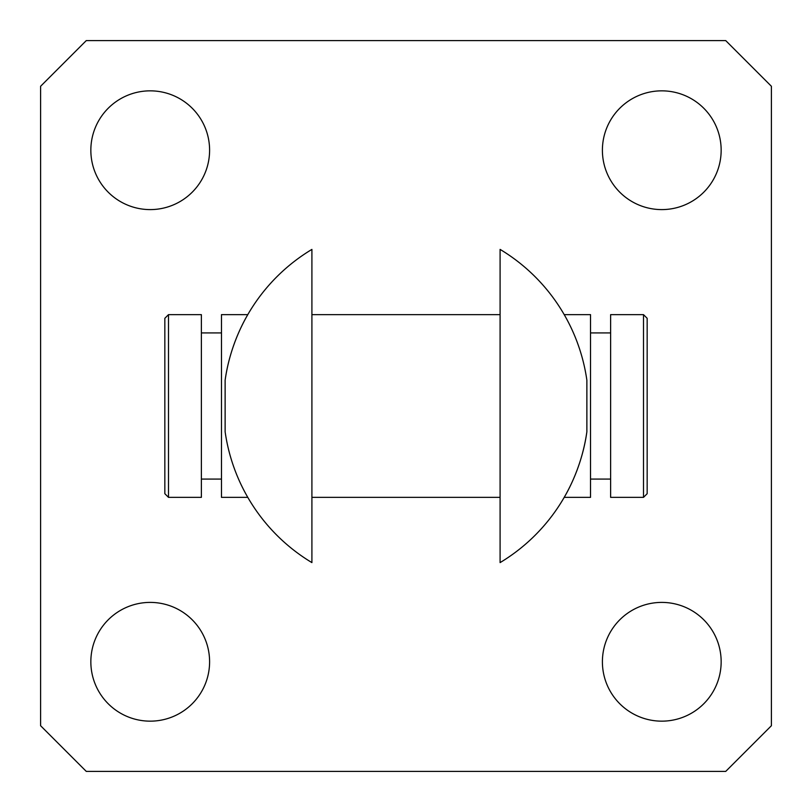 <?xml version="1.0" encoding="UTF-8"?>
<svg xmlns="http://www.w3.org/2000/svg" width="812" height="812" viewBox="0 0 812 812"><rect width="100%" height="100%" fill="white"/><g stroke="black" fill="none" stroke-linecap="round" stroke-linejoin="round"><path stroke-width="1.22" d="M643.51 314.65L647.164 318.304L647.164 493.696L643.51 497.35L643.51 314.65L610.624 314.65L610.624 497.35L643.51 497.35M164.836 493.696L164.836 318.304L168.49 314.65L168.49 497.35L164.836 493.696M168.49 314.65L201.376 314.65L201.376 497.35L168.49 497.35M564.218 314.65L590.527 314.65L590.527 497.35L564.218 497.35C563.985 497.462 581.646 470.006 586.873 431.771L586.873 380.229A182.7 182.7 0 0 0 500.09 249.396L500.09 562.604A182.7 182.7 0 0 0 586.873 431.771M500.09 314.65L311.909 314.65M225.127 380.229A182.7 182.7 0 0 1 311.909 249.396L311.909 562.604A182.7 182.7 0 0 1 225.127 431.771L225.127 380.229C230.354 341.994 248.015 314.538 247.782 314.65L221.473 314.65L221.473 497.35L247.782 497.35M500.09 497.35L311.909 497.35M150.22 602.402A59.377 59.377 0 0 0 90.842 661.78A59.377 59.377 0 0 0 150.22 721.157A59.377 59.377 0 0 0 209.597 661.78A59.377 59.377 0 0 0 150.22 602.402M661.78 602.402A59.377 59.377 0 0 0 602.402 661.78A59.377 59.377 0 0 0 661.78 721.157A59.377 59.377 0 0 0 721.157 661.78A59.377 59.377 0 0 0 661.78 602.402M661.78 90.842A59.377 59.377 0 0 0 602.402 150.22A59.377 59.377 0 0 0 661.78 209.597A59.377 59.377 0 0 0 721.157 150.22A59.377 59.377 0 0 0 661.78 90.842M150.22 90.842A59.377 59.377 0 0 0 90.842 150.22A59.377 59.377 0 0 0 150.22 209.597A59.377 59.377 0 0 0 209.597 150.22A59.377 59.377 0 0 0 150.22 90.842M40.6 86.275L40.6 725.725L86.275 771.4L725.725 771.4L771.4 725.725L771.4 86.275L725.725 40.6L86.275 40.6L40.6 86.275M221.473 332.92L201.376 332.92M590.527 479.08L610.624 479.08M590.527 332.92L610.624 332.92M221.473 479.08L201.376 479.08"/></g></svg>
